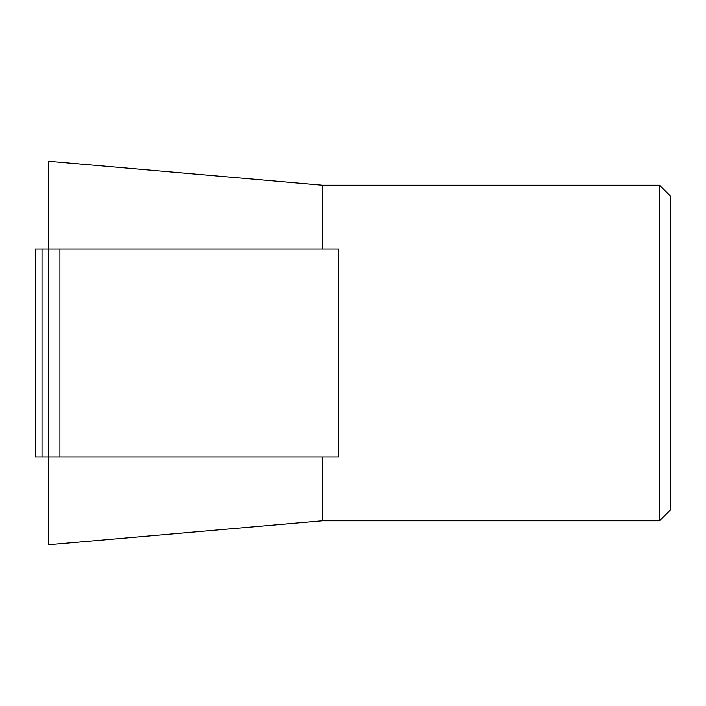 <?xml version="1.0" encoding="UTF-8"?>
<svg xmlns="http://www.w3.org/2000/svg" width="706" height="706" viewBox="0 0 706 706"><rect width="100%" height="100%" fill="white"/><g stroke="black" fill="none" stroke-linecap="round" stroke-linejoin="round"><path stroke-width="1.06" d="M659.51 185.201L670.7 196.392L670.7 509.608L659.51 520.799L659.51 185.201L322.351 185.201L322.351 248.962M322.351 457.038L322.351 520.799L48.723 544.741L48.723 457.038L338.456 457.038L338.456 248.962L35.3 248.962L35.3 457.038L48.723 457.038L48.723 161.259L322.351 185.201M659.51 520.799L322.351 520.799M59.913 248.962L59.913 457.038M42.016 457.038L42.016 248.962"/></g></svg>
